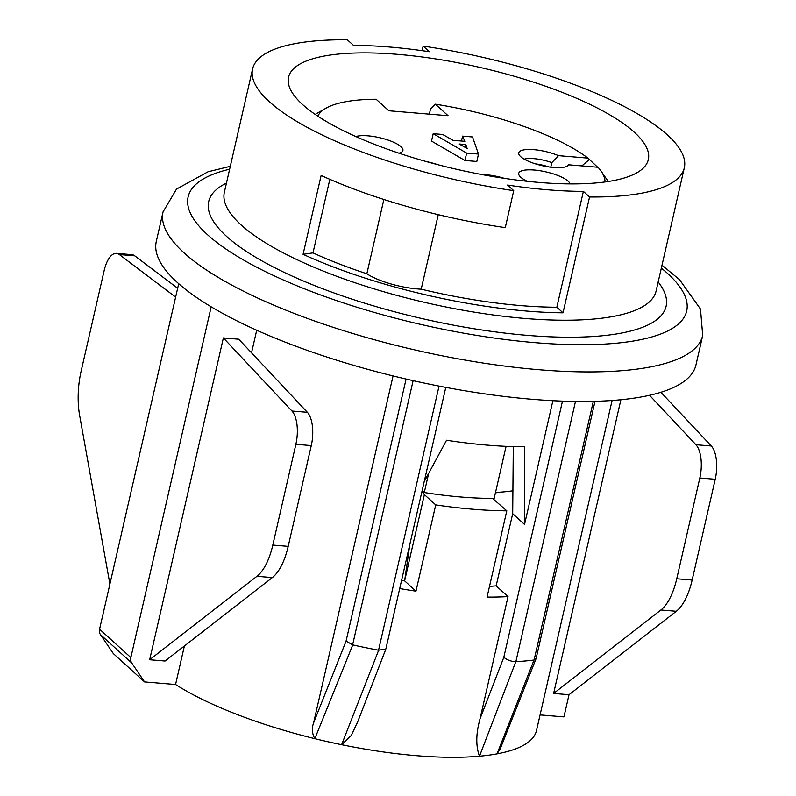 <?xml version="1.0" encoding="UTF-8"?>
<svg xmlns="http://www.w3.org/2000/svg" width="796" height="796" viewBox="0 0 796 796"><rect width="100%" height="100%" fill="white"/><g stroke="black" fill="none" stroke-linecap="round" stroke-linejoin="round"><path stroke-width="1.19" d="M429.342 114.156L430.576 108.783L435.372 104.206L448.068 115.718L388.836 110.773L376.14 99.261A147.628 41.8 12.9 0 0 326.091 108.147A147.628 41.8 12.9 0 0 317.813 116.176M605.03 181.956A147.628 41.8 12.9 0 0 601.07 171.12L606.89 179.558A155.538 44.039 -167.1 0 1 608.134 181.508M315.216 114.425A155.538 44.039 -167.1 0 1 317.186 113.211L326.091 108.147M570.085 183.896A26.358 7.463 12.9 0 0 568.125 181.17A26.358 7.463 12.9 0 0 540.106 170.752A26.358 7.463 12.9 0 0 518.733 173.309A26.358 7.463 12.9 0 0 520.743 177.219A26.358 7.463 12.9 0 0 527.29 181.309M466.655 153.091L478.495 154.076L476.804 161.469L464.964 160.484L431.512 141.081L433.203 133.688L466.655 153.091L464.964 160.484M398.995 153.19A25.651 7.263 12.9 0 0 402.269 151.598A25.651 7.263 12.9 0 0 386.916 139.698A25.651 7.263 12.9 0 0 355.902 136.574M504.176 178.324A25.651 7.263 12.9 0 0 481.968 174.573M601.07 171.12A147.628 41.8 12.9 0 0 598.015 167.26L568.573 164.802L567.568 165.896M597.627 167.23L587.926 158.115L558.484 155.658A25.651 7.263 12.9 0 0 531.201 149.509A25.651 7.263 12.9 0 0 518.833 154.145A25.651 7.263 12.9 0 0 542.126 165.667A25.651 7.263 12.9 0 0 568.115 165.439A25.651 7.263 12.9 0 0 568.573 164.802M587.926 158.115A147.628 41.8 12.9 0 0 435.372 104.206M437.74 164.663A26.358 7.463 12.9 0 0 426.696 161.678M581.856 165.916L589.04 159.737M582.961 166.006L582.025 165.16M524.256 159.17A21.094 5.97 -167.1 0 1 551.807 162.633L558.484 155.658M550.762 167.19L551.807 162.633M535.469 163.867A21.094 5.97 -167.1 0 1 548.912 166.941M465.839 144.554L467.162 148.484L459.202 143.996L465.839 144.554L465.192 147.369M478.495 154.076L472.535 136.972L462.585 136.136L461.461 141.031M462.585 136.136L464.844 141.31L453.004 140.325L442.685 134.474L433.203 133.688M424.188 481.67L446.536 440.248A202.99 57.481 12.9 0 0 524.723 446.765L524.544 524.445L512.694 513.699L496.167 585.856L508.027 596.602A202.99 57.481 -167.1 0 1 487.053 597.09L506.803 510.833A202.99 57.481 -167.1 0 1 435.73 504.903L415.98 591.169A202.99 57.481 -167.1 0 1 399.711 588.552M329.833 179.339L312.987 252.889A205.627 58.227 12.9 0 0 366.856 273.774L383.871 199.488M563.021 312.828A221.447 62.705 -167.1 0 1 526.673 311.067A221.447 62.705 -167.1 0 1 303.077 254.322L321.136 175.458A221.447 62.705 12.9 0 0 505.271 227.636L513.738 190.672L507.559 185.07A205.627 58.227 12.9 0 0 583.378 191.388L589.557 196.99L563.021 312.828L556.852 307.226L583.378 191.388M303.077 254.322L312.987 252.889M575.478 401.453L515.878 661.685A233.308 66.068 12.9 0 0 534.036 660.023L497.022 753.862A202.99 57.481 -167.1 0 1 479.481 756.2L515.808 661.685M415.98 591.169L404.627 580.871A173.996 49.272 -167.1 0 1 401.582 580.383M409.811 544.454L404.627 580.871L424.377 494.615L435.73 504.903M496.167 585.856A173.996 49.272 -167.1 0 1 489.51 586.353M492.555 498.386L506.803 510.833M424.377 494.615L421.89 491.689M358.339 720.211L351.414 735.305L341.663 744.708A202.99 57.481 -167.1 0 1 314.848 738.668C312.022 733.613 311.604 728.35 313.594 722.887L346.071 641.098L352.678 644.889A233.308 66.068 12.9 0 0 378.598 650.232L385.672 649.029M378.647 650.242L341.623 744.698M184.383 646.004L175.568 684.51A202.99 57.481 12.9 0 0 314.848 738.668L352.737 644.919M238.77 339.215L307.355 412.308L291.953 411.025L223.377 337.932L238.77 339.215M272.799 545.081L295.873 444.307L311.276 445.591L288.192 546.364L272.799 545.081A52.725 22.785 94.8 0 1 256.939 576.304L272.341 577.588A52.725 22.785 -85.2 0 0 288.192 546.364M272.341 577.588L165.071 661.028L149.668 659.745L256.939 576.304M311.276 445.591A26.358 11.393 -85.2 0 0 307.355 412.308M291.953 411.025A26.358 11.393 94.8 0 1 295.873 444.307M149.668 659.745L223.377 337.932M175.637 297.117L119.38 254.561A26.358 11.393 94.8 0 0 116.455 253.377A26.358 11.393 94.8 0 0 104.177 270.501L81.102 371.274A52.725 22.785 94.8 0 0 79.66 415.572L109.908 584.105M119.38 254.561L134.773 255.844L177.657 288.281M134.773 255.844A26.358 11.393 -85.2 0 0 131.857 254.66L116.455 253.377M100.455 634.611L113.311 653.566L144.583 681.923L131.738 662.968L100.455 634.611A7.91 6.776 -47.8 0 1 99.57 629.208L130.852 657.566L211.179 306.828M178.702 283.704L99.57 629.208M130.852 657.566A7.91 6.776 132.2 0 0 131.738 662.968M175.568 684.51L144.583 681.923M256.71 330.24L251.536 352.817M313.594 722.887L393.055 375.941M513.301 446.616L512.694 513.699M524.544 524.445L552.892 400.706M341.663 744.708A202.99 57.481 12.9 0 0 479.481 756.2C475.729 746.071 475.909 733.604 480.038 718.798L508.027 596.602M515.848 661.685C511.41 661.566 507.4 660.113 503.808 657.327L562.483 401.134M534.036 660.023L536.026 658.65M499.958 749.245L497.022 753.862A202.99 57.481 12.9 0 0 536.494 730.549L612.084 400.497M660.909 392.289L711.306 445.999A26.358 11.393 94.8 0 1 715.226 479.282L692.142 580.055A52.725 22.785 94.8 0 1 676.292 611.278L660.889 609.995L553.618 693.435L620.88 399.751M676.292 611.278L569.021 694.719L553.618 693.435M660.889 609.995A52.725 22.785 -85.2 0 0 676.749 578.772L692.142 580.055M715.226 479.282L699.823 477.998L676.749 578.772M649.536 395.294L695.903 444.715L711.306 445.999M699.823 477.998A26.358 11.393 -85.2 0 0 695.903 444.715M569.021 694.719L563.936 716.898L540.076 714.908M539.071 182.433A184.533 52.257 -167.1 0 1 288.57 77.202A184.533 52.257 -167.1 0 1 480.117 67.461A184.533 52.257 -167.1 0 1 648.322 159.598A184.533 52.257 -167.1 0 1 539.071 182.433M422.119 50.675L423.154 46.118L429.333 51.72A205.627 58.227 12.9 0 0 353.514 45.402L347.345 39.8A221.447 62.705 -167.1 0 0 252.591 68.963L224.373 192.184A221.447 62.705 12.9 0 0 524.972 318.46A221.447 62.705 12.9 0 0 656.083 291.057L684.301 167.837A221.447 62.705 -167.1 0 1 589.557 196.99M423.154 46.118A221.447 62.705 -167.1 0 1 684.301 167.837M513.738 190.672A221.447 62.705 -167.1 0 1 252.591 68.963M438.258 214.681L421.203 289.177A205.627 58.227 12.9 0 0 556.852 307.226M366.856 273.774A42.178 11.94 12.9 0 0 421.203 289.177M230.293 166.324L208.035 171.787L176.533 189.08L163.071 211.865L156.295 241.437A276.809 78.386 12.9 0 0 532.056 399.284A276.809 78.386 12.9 0 0 695.933 365.036L702.709 335.454A276.809 78.386 -167.1 0 1 538.822 369.712A276.809 78.386 -167.1 0 1 163.071 211.845M498.376 492.306A13.711 3.881 -167.1 0 1 495.44 492.804M422.139 490.615L424.278 492.545A171.359 48.526 12.9 0 0 494.167 498.376L506.087 446.347M495.52 492.465A155.538 44.039 12.9 0 0 513.022 490.764M424.278 492.545L428.636 473.491M346.071 641.098L406.089 379.055M413.124 380.657L352.608 644.889M378.548 650.232L439.044 386.1M480.038 718.798L503.808 657.327M534.086 660.023L593.318 401.373M658.163 281.983A234.621 66.436 -167.1 0 1 527.201 335.355A234.621 66.436 -167.1 0 1 275.426 268.083A234.621 66.436 -167.1 0 1 226.452 183.11M229.636 169.21A255.715 72.406 12.9 0 0 245.148 260.939A255.715 72.406 12.9 0 0 535.27 342.678A255.715 72.406 12.9 0 0 661.347 268.083M385.712 649.456L357.105 723.375M445.78 387.393L385.891 648.859M595.01 401.333L536.116 658.481M536.007 658.829L500.057 749.285M662.003 265.197L679.525 279.675L700.48 309.037L702.709 335.454"/></g></svg>
